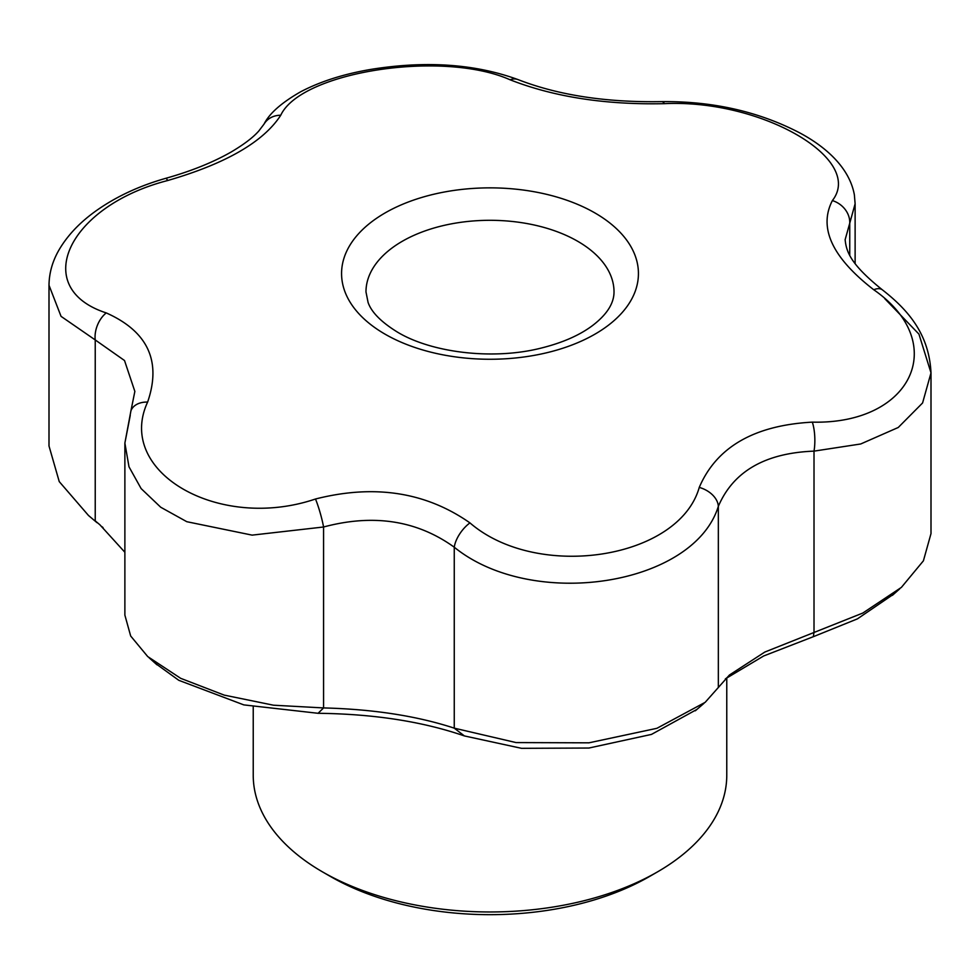 <?xml version="1.0" encoding="UTF-8"?>
<svg xmlns="http://www.w3.org/2000/svg" width="980" height="980" viewBox="0 0 980 980"><rect width="100%" height="100%" fill="white"/><g stroke="black" fill="none" stroke-linecap="round" stroke-linejoin="round"><path stroke-width="1.47" d="M718.34 687.298L718.34 506.354A22.552 15.655 -159.2 0 0 699.255 487.415C716.539 447.088 754.22 425.332 812.322 422.135C912.098 424.585 950.269 342.927 873.756 289.749C832.143 257.532 818.349 227.801 832.375 200.582C864.789 158.956 761.325 99.066 664.514 103.66C605.615 104.946 554.129 96.983 510.053 79.772C442.691 49.796 301.056 71.601 280.746 115.248C263.461 141.916 225.78 163.685 167.678 180.528C67.902 206.266 29.731 287.998 106.244 312.914C147.858 331.485 161.651 361.204 147.625 402.082A22.552 15.655 -159.2 0 0 130.953 410.73L124.877 443.095L124.877 615.122L130.671 635.995L147.735 656.588L180.688 678.332L224.163 695.102L273.518 705.208L323.572 707.928C373.356 709.202 416.916 715.939 454.255 728.152L516.08 742.583L588.931 742.828L656.906 728.312L705.159 702.342L729.402 675.036L764.817 652.055L862.804 613.051L901.38 587.4L923.405 560.817L931 533.598L931 372.865L922.584 402.964L898.256 427.476L860.722 443.977L814.013 451.131C765.16 453.005 733.273 471.417 718.34 506.354C693.828 585.709 532.667 610.859 454.255 547.207C417.002 520.392 373.441 513.655 323.572 526.995L252.13 535.129L186.8 521.703L160.72 507.236L141.12 488.579L128.993 466.811L124.877 443.095L130.254 415.385M696.927 709.41L651.467 734.412L588.894 748.034L521.532 748.328L464.398 735.931L454.255 728.152L454.255 547.207A22.552 10.939 -53.1 0 1 469.947 522.891C537.31 581.054 678.944 559.335 699.255 487.415M147.625 402.082C115.211 471.895 218.675 531.87 315.487 499.004C374.385 484.071 425.871 492.034 469.947 522.891M315.487 499.004A22.552 2.781 74.3 0 1 323.572 526.995L323.572 707.928L318.084 713.293L243.812 704.889L178.801 680.316L155.318 663.325M253.232 706.935L253.232 775.278A236.768 136.698 0 0 0 322.579 871.931L330.554 876.537A225.498 130.193 0 0 0 649.446 876.537L657.421 871.931A236.768 136.698 0 0 0 726.768 775.278L726.768 677.78M330.554 876.537L322.579 871.931A236.768 136.698 0 0 0 657.421 871.931M106.244 312.914A22.552 14.81 112 0 0 95.231 339.938L61.054 316.356L49 285.266C49.147 272.881 52.54 261.011 59.192 249.618C67.89 234.882 80.544 221.701 97.179 210.051C116.853 196.306 139.687 185.735 165.718 178.336A22.552 2.781 -105.7 0 1 167.678 180.528M134.86 391.437L124.509 360.518L95.231 339.938L95.231 520.87L99.85 524.741L124.877 552.267M893.932 593.978L857.402 618.882L813.363 636.682L814.013 632.063L814.013 451.131A22.552 6.652 -91.6 0 0 812.322 422.135M884.769 298.655L918.946 334.119L931 372.865C929.126 334.499 908.656 310.342 882.368 289.835A22.552 10.939 126.9 0 0 873.756 289.749M49 285.266L49 445.986L59.241 481.609L88.433 515.419L95.942 521.777M280.746 115.248A22.552 19.527 -149.2 0 0 264.061 124.068L258.793 131.014C256.148 133.966 249.459 141.194 231.047 152.072C212.819 162.46 191.039 171.206 165.718 178.336M510.053 79.772A22.552 14.81 -68 0 1 518.236 79.674C558.441 95.256 606.253 102.582 661.647 101.626C712.436 101.112 758.275 111.438 799.153 132.582C823.947 145.677 849.182 166.526 854.364 194.775L855.124 203.754L849.746 223.207A22.552 19.527 -149.2 0 0 832.375 200.582M849.746 255.168L849.746 223.207L845.14 239.659C846.377 252.179 850.861 264.49 882.368 289.835M518.236 79.674L518.236 79.674C475.753 64.104 427.194 60.589 372.572 69.127C344.703 73.696 320.742 81.254 300.676 91.777C281.566 102.68 269.365 113.447 264.061 124.068M661.647 101.626A22.552 6.652 88.4 0 1 664.514 103.66M813.363 636.682L763.665 655.975L725.384 678.834M464.398 735.931C422.502 721.488 373.735 713.955 318.084 713.293M103.047 527.571L101.822 526.603M614.019 291.918A124.019 71.601 0 0 0 490 220.304A124.019 71.601 0 0 0 365.981 291.918L368.088 302.489C371.53 312.314 381.379 322.224 397.635 332.22C431.886 352.812 493.014 360.211 540.715 348.194C562.447 342.829 579.841 335.185 592.9 325.274C606.988 314.409 614.031 303.286 614.019 291.918M385.042 334.156A148.433 85.701 0 0 0 614.497 320.227A148.433 85.701 0 0 0 579.315 205.114A148.433 85.701 0 0 0 377.974 217.339A148.433 85.701 0 0 0 385.042 334.156M134.86 391.4L130.953 410.73M855.124 263.571L855.124 203.754M899.75 588.821L892.413 595.338M695.322 710.794L704.008 703.322M157.008 664.832L149.083 657.764M97.032 522.695L88.421 515.431"/></g></svg>
